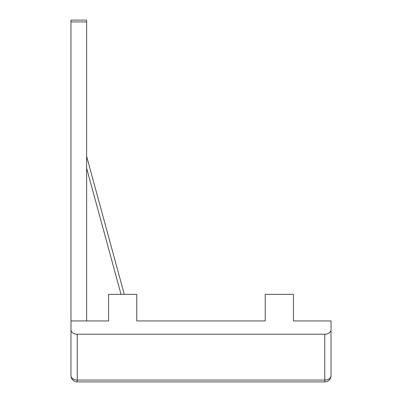 <?xml version="1.0" encoding="UTF-8"?>
<svg xmlns="http://www.w3.org/2000/svg" width="402" height="402" viewBox="0 0 402 402"><rect width="100%" height="100%" fill="white"/><g stroke="black" fill="none" stroke-linecap="round" stroke-linejoin="round"><path stroke-width="0.6" d="M331.027 375.634A6.266 6.266 0 0 1 324.761 381.9L77.239 381.9A6.266 6.266 0 0 1 70.973 375.634L70.973 329.796A6.266 4.432 0 0 0 77.239 334.228L77.239 380.066A6.266 4.432 180 0 1 70.973 375.634L70.973 320.937L108.57 320.937L108.57 294.349L136.77 294.349L136.77 320.937L265.23 320.937L265.23 294.349L293.43 294.349L293.43 320.937L331.027 320.937L331.027 375.634A6.266 4.432 180 0 1 324.761 380.066L324.761 334.228A6.266 4.432 0 0 0 331.027 329.796M136.77 320.937L265.23 320.937M77.239 334.228L324.761 334.228M70.973 320.937L70.973 20.1L86.636 20.1L86.636 21.934L70.973 21.934M86.636 320.937L86.636 21.934M86.636 156.308L124.283 294.349M77.239 381.9L77.239 380.066L324.761 380.066L324.761 381.9M121.037 294.349L86.636 168.217"/></g></svg>

